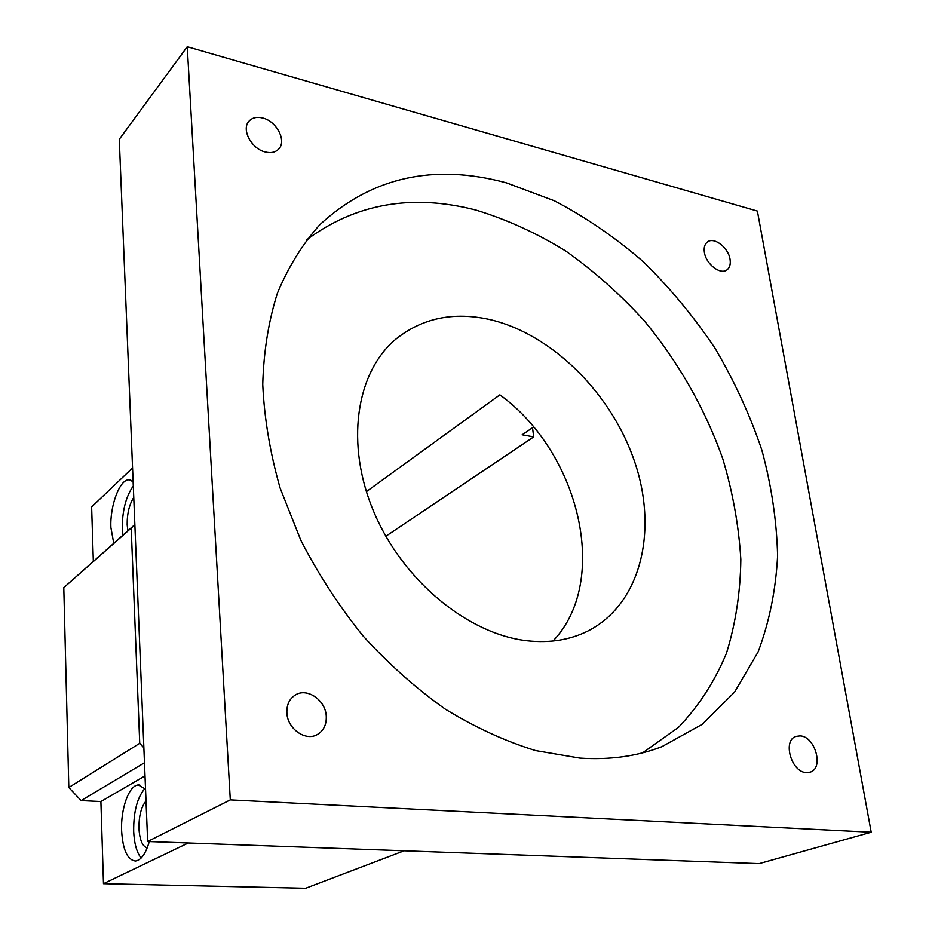 <?xml version="1.0" encoding="UTF-8"?>
<svg xmlns="http://www.w3.org/2000/svg" width="935" height="935" viewBox="0 0 935 935"><rect width="100%" height="100%" fill="white"/><g stroke="black" fill="none" stroke-linecap="round" stroke-linejoin="round"><path stroke-width="1.4" d="M230.302 799.881L147.66 841.523L119.283 139.28L187.257 46.75L230.302 799.881L871.21 832.232L757.385 211.076L187.257 46.75M871.21 832.232L759.115 863.624L147.66 841.523M366.368 491.646L499.874 394.839C579.63 452.587 610.473 580.88 553.029 641.013M262.817 118.044C276.655 121.27 286.823 140.811 278.84 148.899C275.603 152.323 271.092 153.352 265.306 151.984C251.55 148.945 241.16 129.474 248.909 121.281C252.205 117.646 256.844 116.559 262.817 118.044M506.443 182.863L554.303 200.756C585.579 217.095 615.23 237.408 643.233 261.683C669.951 287.863 693.899 316.731 715.053 348.276C734.349 380.966 749.952 414.93 761.885 450.167C771.492 485.697 776.74 520.912 777.604 555.799C775.828 590.032 769.318 622.126 758.04 652.081L734.548 692.157L702.232 724.309L661.828 746.714C637.039 756.286 609.713 760.073 579.864 758.098L535.603 750.583C505.297 741.268 475.202 727.465 445.329 709.151C416.04 688.417 388.621 664.014 363.06 635.94C339.019 606.137 318.262 574.219 300.79 540.185L280.103 488.023C270.063 452.727 264.278 418.19 262.747 384.425C263.647 351.618 268.532 321.219 277.403 293.204C288.354 266.942 302.484 244.128 319.782 224.762C371.359 177.159 433.571 163.193 506.443 182.863M286.893 712.961C286.589 704.733 289.441 698.714 295.46 694.927C307.218 687.47 325.567 700.198 326.257 716.105C326.631 724.66 323.603 730.843 317.164 734.629C305.441 741.513 287.442 728.727 286.893 712.961M806.426 772.602C791.314 772.45 782.209 740.193 796.094 736.383L800.091 735.892C815.203 736.254 824.179 768.476 810.072 772.17L806.426 772.602M730.048 259.276C730.808 264.184 729.767 267.726 726.939 269.888C720.382 275.194 705.972 264.091 704.406 252.427C703.693 247.623 704.698 244.14 707.433 241.99C714.001 236.543 728.412 247.611 730.048 259.276M527.691 640.826C549.885 643.151 569.824 639.949 587.507 631.219C640.346 604.723 658.111 532.331 635.157 463.246C612.32 394.044 552.024 333.655 489.122 319.396C453.206 311.635 422.164 318.169 396.008 339.008C355.826 372.34 344.898 444.37 374.199 512.766C403.301 581.184 468.669 634.596 527.691 640.826M385.851 536.246L533.686 436.902L522.162 434.775L533.546 427.038M132.571 467.944L91.63 506.957L93.336 561.257M188.309 842.984L103.481 883.668L305.628 888.25L404.142 850.792M642.649 752.827L678.494 727.36C698.772 706.089 714.772 681.381 726.46 653.238C735.623 623.657 740.415 592.393 740.836 559.434C738.837 526.008 732.83 492.5 722.813 458.91C705.189 409.004 678.284 361.787 644.028 320.495C619.987 294.163 593.9 270.998 565.733 251.012C536.702 233.131 506.793 219.491 476.008 210.094C412.125 193.545 355.627 203.479 306.516 239.909M131.204 528.088L63.79 587.648L68.816 787.504L139.736 743.302L131.204 528.088L134.862 524.769M139.736 743.302L143.873 747.766M533.686 436.902L532.529 427.727M145.018 775.886L100.898 801.54L103.481 883.668M100.898 801.54L81.111 800.594L144.481 762.75M68.816 787.504L81.111 800.594M63.79 587.648L134.862 524.57M113.731 543.235L110.903 527.574C109.816 506.104 119.598 479.561 128.796 479.807L133.121 481.572M149.284 841.582C145.72 853.749 141.103 860.235 135.423 861.018C127.441 859.955 122.836 849.903 121.62 830.853C120.592 808.67 129.124 784.979 138.415 784.968L145.544 789.175M127.861 530.753L127.172 524.71C127.078 513.549 129.275 504.456 133.763 497.455M147.192 847.905C142.436 846.432 139.689 839.981 138.964 828.55C138.836 816.068 141.197 806.87 146.024 800.979M133.296 485.943C125.863 496.532 122.181 510.907 122.263 529.093L122.777 535.241M144.972 788.427C137.281 797.345 133.506 811.65 133.67 831.32C134.254 843.569 136.732 852.475 141.115 858.038M130.783 480.099L128.796 479.807M139.794 785.038L138.415 784.968"/></g></svg>
